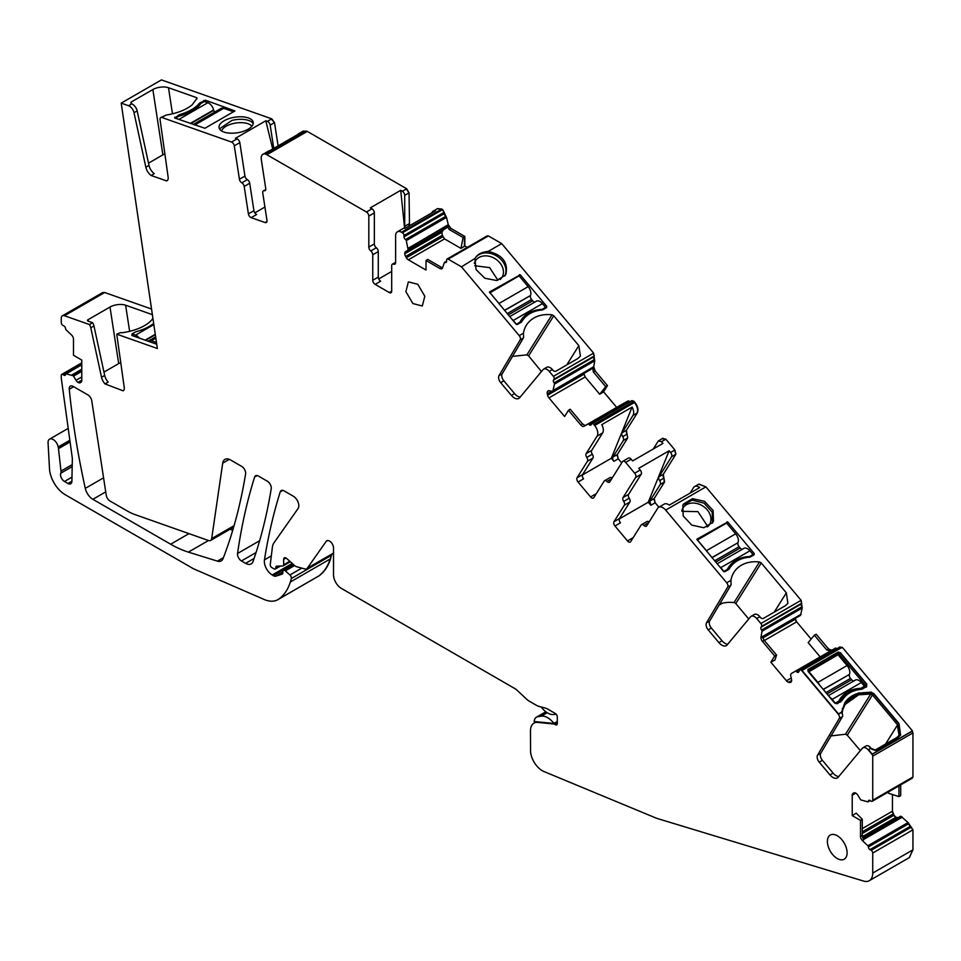 <?xml version="1.0" encoding="UTF-8"?>
<svg xmlns="http://www.w3.org/2000/svg" width="961" height="961" viewBox="0 0 961 961"><rect width="100%" height="100%" fill="white"/><g stroke="black" fill="none" stroke-linecap="round" stroke-linejoin="round"><path stroke-width="1.44" d="M557.296 722.684L554.569 724.258L555.326 724.69A2.787 1.61 -120 0 0 556.719 724.822A2.787 1.61 -120 0 0 557.296 723.549L557.296 716.906A2.787 1.61 -120 0 0 555.326 713.494L547.506 708.978A11.172 6.451 -120 0 0 545.464 708.113L539.097 706.407A16.157 9.322 -120 0 1 536.142 705.146L529.691 701.422A16.133 9.31 60 0 1 526.328 698.899L517.054 690.25A11.148 6.439 -120 0 0 514.736 688.508L341.407 588.432A11.148 6.439 -120 0 1 333.515 574.774L333.515 547.938A5.574 3.219 -120 0 0 331.089 542.328A5.574 3.219 -120 0 0 326.788 540.839A5.574 3.219 -120 0 0 326.163 541.415L327.605 540.587M409.518 225.751L409.038 192.861L406.671 188.764L307.304 131.393L302.943 131.237M467.238 247.397L464.836 246.016L464.836 236.454L450.889 228.406L448.27 224.682L446.505 217.39L442.661 209.534L437.387 208.729M616.674 407.404L603.58 391.812L607.46 385.613L595.147 370.934L593.73 366.754L594.715 360.831L593.622 353.131L501.702 243.626L488.392 235.938L486.422 237.079M629.887 401.794L628.314 400.845L623.533 403.464M621.683 462.89L618.271 458.817L617.286 454.553L627.689 437.976L626.392 430.336L637.323 412.93C638.693 409.866 637.876 406.311 634.873 402.275L631.87 400.761M634.008 401.242L631.966 400.629M658.874 507.192L655.174 502.771L654.189 498.519L664.592 481.941L663.294 474.302L675.883 454.229L674.91 449.976L665.853 439.189L662.658 438.468M653.3 448.979L658.321 440.979L662.886 438.192M762.457 637.323L800.501 615.364L802.219 608.013L801.114 600.313L705.891 486.879L698.743 484.188M811.132 639.077L796.669 621.839L795.167 618.464M828.49 648.915L816.177 634.248L814.351 635.221L826.712 649.936L830.436 650.981L791.275 673.577L835.806 648.038L831.697 650.249L828.49 648.915L826.712 649.936M836.959 648.663L835.806 648.038M842.052 647.546L839.914 647.065M841.656 647.774L840.01 646.933M910.98 778.134L912.95 777.005L911.376 777.917L912.95 777.005L912.95 732.919L912.253 731.177L872.035 754.397L868.324 749.976A6.691 3.868 -120 0 0 862.858 747.838A6.691 3.868 -120 0 0 862.233 748.367L838.208 777.209A8.925 5.153 -120 0 1 837.379 777.917A8.925 5.153 -120 0 1 829.956 774.914L819.24 762.157A5.574 3.219 -120 0 1 817.583 755.106L839.301 718.432A3.351 1.934 -120 0 0 838.316 714.227L801.834 670.766A2.234 1.285 -120 0 0 799.972 670.009A2.234 1.285 -120 0 0 799.696 670.285L798.591 672.051A2.234 1.285 -120 0 1 798.315 672.328A2.234 1.285 -120 0 1 796.513 671.643L836.334 648.651L835.409 648.267M888.457 791.9L888.457 793.221L898.955 796.633L900.721 795.552L900.721 784.813M898.187 817.631L895.952 817.27L894.006 815.216L892.445 811.192L892.445 794.519M909.286 857.596L912.95 849.836L912.95 829.811L908.073 822.556L900.889 816.249L862.786 838.064L900.613 816.225M317.935 576.528L319.136 575.771C324.398 571.879 328.206 566.221 330.56 558.797L331.581 554.437M151.538 309.034L104.677 292.504L102.455 292.697M278.089 145.88L274.522 122.6L271.747 118.84L161.424 79.907L121.206 103.127L128.57 105.734L131.717 103.908L130.972 102.178L130.948 103.632M232.766 530.196L229.907 529.307M633.611 401.47L593.778 424.462L594.655 425.495A8.361 4.829 -120 0 1 597.105 436.138L586.15 453.604A3.351 1.934 -120 0 0 586.787 457.424A3.351 1.934 -120 0 1 587.435 461.244L577.068 477.773A3.351 1.934 -120 0 0 578.054 482.038L590.583 496.957A3.351 1.934 -120 0 0 593.369 498.086A3.351 1.934 -120 0 0 593.778 497.678L604.145 481.149A3.351 1.934 -120 0 1 604.565 480.74A3.351 1.934 -120 0 1 606.98 481.485A3.351 1.934 -120 0 0 609.406 482.218A3.351 1.934 -120 0 0 609.815 481.809L622.44 461.688A3.351 1.934 -120 0 1 622.86 461.28L628.374 458.097A3.351 1.934 60 0 1 631.161 459.226L632.59 460.932L662.958 443.405L661.516 441.688L665.468 439.417L662.261 438.696M593.778 424.462A2.234 1.285 -120 0 0 591.928 423.705A2.234 1.285 -120 0 0 591.652 423.981L591.099 424.87A2.234 1.285 -120 0 1 590.823 425.134A2.234 1.285 -120 0 1 589.021 424.45A2.234 1.285 -120 0 1 588.961 424.39A1.117 0.649 -120 0 0 588.096 424.065L583.988 426.276L585.249 425.555L582.546 423.921L570.197 409.206L568.468 410.287L580.768 424.942A3.904 2.258 -120 0 0 583.988 426.276M568.468 410.287L564.587 416.485L548.959 397.878A3.904 2.258 -120 0 1 547.614 395.211L547.302 393.866A3.904 2.258 -120 0 1 547.506 391.559L547.638 391.355A3.904 2.258 -120 0 1 548.13 390.875A3.904 2.258 -120 0 1 549.272 390.743L552.779 391.391L554.497 384.052A1.117 0.649 -120 0 0 554.149 382.91A2.234 1.285 -120 0 1 554.101 382.85A2.234 1.285 -120 0 1 553.5 380.075L554.053 379.187A2.234 1.285 -120 0 0 553.404 376.352L549.224 371.366A6.691 3.868 -120 0 0 543.65 369.12A6.691 3.868 -120 0 0 543.037 369.649L519.661 397.71A8.925 5.153 -120 0 1 518.82 398.419A8.925 5.153 -120 0 1 511.408 395.415L500.693 382.658A5.574 3.219 -120 0 1 499.035 375.607L520.213 339.846A3.351 1.934 -120 0 0 519.216 335.617L461.484 266.846L448.174 259.158A2.234 1.285 -120 0 0 447.057 259.05A2.234 1.285 -120 0 0 446.601 260.071L446.601 261.44A2.234 1.285 -120 0 1 446.132 262.461A2.234 1.285 -120 0 1 445.075 262.377A2.234 1.285 -120 0 1 445.015 262.353A1.117 0.649 -120 0 0 444.33 262.581L442.565 267.831A3.904 2.258 -120 0 1 441.892 268.72A3.904 2.258 -120 0 1 439.946 268.527L442.553 267.867M464.836 246.016L460.968 248.394L444.535 238.905L442.252 235.313L441.964 232.286L404.797 253.74A3.904 2.258 -120 0 0 405.614 256.467L406.359 257.764A3.904 2.258 -120 0 0 408.317 259.818L426.011 270.041L426.011 260.479L439.946 268.527M404.797 253.74L404.797 253.428A3.904 2.258 -120 0 1 405.614 251.638L408.149 249.98L406.287 240.61A1.117 0.649 -120 0 0 405.59 239.589A2.234 1.285 -120 0 1 405.53 239.553A2.234 1.285 -120 0 1 404.016 236.85L404.016 235.493A2.234 1.285 -120 0 0 402.443 232.754L401.542 232.238A8.361 4.829 -120 0 0 397.361 231.829A8.361 4.829 -120 0 0 395.632 235.661L395.632 262.593A3.351 1.934 -120 0 1 394.935 264.131A3.351 1.934 -120 0 1 393.662 264.155A3.351 1.934 -120 0 0 392.376 264.179A3.351 1.934 -120 0 0 391.692 265.704L391.692 291.207A3.351 1.934 -120 0 1 390.995 292.733A3.351 1.934 -120 0 1 389.325 292.564L375.126 284.372L380.652 281.189A3.351 1.934 60 0 1 378.286 277.092L378.286 251.59A3.351 1.934 60 0 0 376.316 247.758A3.351 1.934 -120 0 1 374.346 243.926L374.346 212.898A3.351 1.934 -120 0 0 371.979 208.789L366.453 211.985A3.351 1.934 -120 0 1 368.82 216.081L374.346 212.898M374.346 243.926L368.82 247.121A3.351 1.934 -120 0 0 370.79 250.953A3.351 1.934 -120 0 1 372.76 254.773L372.76 280.276A3.351 1.934 -120 0 0 375.126 284.372M368.82 247.121L368.82 216.081M306.187 130.996L265.969 154.216L366.453 211.985M265.969 154.216A8.361 4.829 -120 0 0 262.918 154.337A8.361 4.829 -120 0 0 261.296 159.526L265.741 188.536A3.351 1.934 -120 0 1 265.092 190.614A3.351 1.934 -120 0 1 264.251 190.758A3.351 1.934 -120 0 0 263.41 190.903A3.351 1.934 -120 0 0 262.761 192.981L266.978 220.441A3.351 1.934 -120 0 1 266.329 222.52A3.351 1.934 -120 0 1 265.104 222.556L251.169 217.642L256.695 214.459A3.351 1.934 60 0 1 253.92 210.699L249.704 183.239A3.351 1.934 60 0 0 247.325 179.647A3.351 1.934 -120 0 1 244.947 176.067L239.818 142.636A3.351 1.934 -120 0 0 237.043 138.877L231.529 142.06A3.351 1.934 -120 0 1 234.292 145.82L239.818 142.636M244.947 176.067L239.421 179.251A3.351 1.934 -120 0 0 241.812 182.83A3.351 1.934 -120 0 1 244.19 186.422L248.394 213.883A3.351 1.934 -120 0 0 251.169 217.642M239.421 179.251L234.292 145.82M131.717 103.908A6.691 3.868 60 0 1 137.171 110.911L134.023 112.737L145.844 167.202A8.925 5.153 -120 0 0 151.129 175.479L166.481 180.884A5.574 3.219 -120 0 0 167.058 180.668A5.574 3.219 -120 0 0 168.151 177.292L160.055 119.572A3.351 1.934 -120 0 1 160.715 117.554A3.351 1.934 -120 0 1 161.929 117.506L231.529 142.06M134.023 112.737A6.691 3.868 -120 0 0 128.57 105.734M90.79 327.821A6.691 3.868 -120 0 0 89.457 324.542L92.616 322.716A6.691 3.868 60 0 1 93.95 325.995L90.79 327.821L101.53 377.265A8.925 5.153 -120 0 0 105.001 383.907L123.2 390.839A5.574 3.219 -120 0 0 124.245 387.499L116.822 334.656A3.351 1.934 -120 0 1 116.786 334.188L157.364 348.507L121.206 103.127M89.457 324.542L64.459 315.725A5.574 3.219 -120 0 0 62.429 315.797A5.574 3.219 -120 0 0 61.264 318.343L61.264 322.62A2.234 1.285 -120 0 0 62.849 325.359L64.027 326.031A2.234 1.285 -120 0 1 65.6 328.698A2.234 1.285 -120 0 1 65.6 328.77A1.117 0.649 -120 0 0 66.153 329.875L71.582 335.053A3.904 2.258 -120 0 1 73.492 339.185L73.492 355.27L81.769 360.051L81.769 380.484L78.261 382.514A3.904 2.258 -120 0 0 80.219 382.706L80.964 382.274A3.904 2.258 -120 0 0 81.769 380.484M78.261 382.514L77.985 382.358A3.904 2.258 -120 0 1 76.039 380.292L73.324 375.799L66.153 373.817A1.117 0.649 -120 0 0 65.612 374.297L64.027 375.21A2.234 1.285 -120 0 0 65.144 375.319A2.234 1.285 -120 0 0 65.6 374.37A2.234 1.285 -120 0 0 65.6 374.297M81.769 363.594L62.849 374.526L64.027 375.21M62.849 374.526A2.234 1.285 -120 0 0 61.732 374.418A2.234 1.285 -120 0 0 61.264 375.439L61.264 377.829A5.574 3.219 -120 0 0 61.324 378.634L72.291 457.965A5.574 3.219 -120 0 1 72.339 458.877L71.895 481.293A5.574 3.219 -120 0 1 70.742 483.755A5.574 3.219 -120 0 1 67.955 483.479L71.895 481.197M319.136 575.771L277.921 599.64A33.455 19.316 -120 0 1 264.095 599.448L193.353 568.708L65.216 494.723A22.307 12.877 -120 0 1 49.479 468.704L48.05 442.468A7.244 4.18 -120 0 1 49.552 439.153A7.244 4.18 -120 0 1 54.585 440.558A7.244 4.18 -120 0 1 58.177 446.985L58.393 448.21A11.148 6.439 -120 0 0 58.477 448.667L60.999 471.094A5.574 3.219 -120 0 1 60.783 473.196A5.574 3.219 -120 0 0 64.483 481.473L67.955 483.479M277.921 599.64A33.455 19.316 -120 0 0 278.918 598.991A78.069 45.071 -120 0 0 290.342 582.006A111.524 64.387 -120 0 0 291.315 578.534A2.787 1.61 -120 0 0 289.922 574.966L301.79 568.119M326.163 541.415L307.316 568.215A5.574 3.219 -120 0 1 306.691 568.792A5.574 3.219 -120 0 1 304.925 568.96L296.697 566.75A5.574 3.219 -120 0 1 294.655 565.573L286.63 558.449A3.351 1.934 -120 0 0 284.348 557.836A3.351 1.934 -120 0 0 283.651 559.374L283.651 564.84A2.234 1.285 -120 0 1 283.195 565.861A2.234 1.285 -120 0 1 282.81 565.957L276.816 566.161A2.787 1.61 -120 0 0 276.348 566.293A2.787 1.61 -120 0 0 275.771 567.567L275.771 568.023A2.234 1.285 -120 0 1 275.302 569.044A2.234 1.285 -120 0 1 274.185 568.936L271.819 567.567A2.234 1.285 -120 0 1 270.257 564.612L272.395 547.121A16.733 9.658 -120 0 1 273.885 542.941L298.078 508.513A7.808 4.505 -120 0 0 293.297 496.188L284.012 490.831A5.574 3.219 -120 0 0 281.225 490.554A5.574 3.219 -120 0 0 280.24 491.864A736.655 425.303 -120 0 0 264.443 559.891A11.148 6.439 -120 0 0 272.227 574.99L273.477 575.723A5.574 3.219 -120 0 0 275.903 576.156L282.234 574.101A2.234 1.285 -120 0 0 282.378 574.041A2.234 1.285 -120 0 0 282.834 573.02L282.834 571.651A2.787 1.61 -120 0 1 283.411 570.378A2.787 1.61 -120 0 1 285.321 570.882L289.922 574.966M554.569 724.258A2.799 1.61 -120 0 0 553.824 723.993L537.788 722.408A16.733 9.658 -120 0 0 533.944 723.152A16.733 9.658 -120 0 0 530.484 730.804L530.58 752.019A16.733 9.658 -120 0 0 531.517 756.403A16.733 9.658 -120 0 0 543.962 771.539L656.627 818.304L863.639 881.093A16.733 9.658 -120 0 0 869.273 880.708A16.733 9.658 -120 0 0 872.732 873.056L872.732 853.032A2.234 1.285 -120 0 0 871.159 850.305L869.969 849.62A2.234 1.285 -120 0 1 868.396 846.953A2.234 1.285 -120 0 1 868.396 846.893A1.117 0.649 -120 0 0 867.855 845.776L862.413 840.599L863.675 839.878L862.281 835.445L862.281 819.289L860.503 820.382L860.503 836.466A3.904 2.258 -120 0 0 862.413 840.599M860.503 820.382L852.227 815.601L852.227 795.167A3.904 2.258 -120 0 1 853.032 793.378L853.788 792.945L853.032 793.378M870.234 800.597L868.167 801.798A1.117 0.649 -120 0 1 867.855 801.846L860.672 799.864L857.969 795.36A3.904 2.258 -120 0 0 856.011 793.305L855.734 793.137A3.904 2.258 -120 0 0 853.788 792.945L853.788 792.945M868.167 801.798A1.117 0.649 -120 0 0 868.396 801.354A2.234 1.285 -120 0 1 868.396 801.294A2.234 1.285 -120 0 1 868.852 800.333A2.234 1.285 -120 0 1 869.969 800.453L871.159 801.126A2.234 1.285 -120 0 0 872.276 801.246A2.234 1.285 -120 0 0 872.732 800.225L872.732 756.139A1.862 1.081 -120 0 0 872.035 754.397L868.516 749.688L870.882 748.319L876.036 750.277L897.91 737.64L900.649 735.033L898.931 723.501L873.837 693.614L871.195 692.172L858.401 693.049L844.767 702.875L841.584 712.149L838.509 713.939L802.015 670.466L842.232 647.246L912.433 730.877L872.216 754.097L868.516 749.688M795.588 671.258A1.117 0.649 -120 0 1 796.453 671.583A2.234 1.285 -120 0 0 796.513 671.643M830.148 651.138L791.275 673.577L790.543 674.994L791.54 679.367A3.904 2.258 -120 0 1 791.335 681.673L791.215 681.878A3.904 2.258 -120 0 1 790.723 682.358A3.904 2.258 -120 0 1 789.582 682.49L788.573 682.262A3.904 2.258 -120 0 1 786.458 680.82L770.842 662.201L774.722 656.003L762.421 641.347L764.199 640.326L762.265 636.434L761.004 637.155A3.904 2.258 -120 0 0 762.421 641.347M748.739 618.98L735.79 603.556L761.256 562.954L786.338 592.841L787.9 603.316L785.413 605.682L763.539 618.319A2.234 1.742 -147.9 0 1 760.559 617.575L759.875 616.734L756.715 618.56L760.896 623.533A2.234 1.285 -120 0 1 761.544 626.38L760.992 627.257A2.234 1.285 -120 0 0 761.592 630.044A2.234 1.285 -120 0 0 761.641 630.104A1.117 0.649 -120 0 1 761.989 631.233L761.004 637.155M756.715 618.56A6.691 3.868 -120 0 0 751.154 616.301A6.691 3.868 -120 0 0 750.529 616.83L727.153 644.903A8.925 5.153 -120 0 1 726.324 645.612A8.925 5.153 -120 0 1 718.9 642.609L708.185 629.851A5.574 3.219 -120 0 1 706.527 622.8L727.705 587.039A3.351 1.934 -120 0 0 726.708 582.81L665.673 510.099A8.361 4.829 -120 0 0 658.717 507.288A8.361 4.829 -120 0 0 657.672 508.309L646.729 525.775A3.351 1.934 -120 0 1 646.309 526.184A3.351 1.934 -120 0 1 643.882 525.439A3.351 1.934 -120 0 0 641.467 524.706A3.351 1.934 -120 0 0 641.047 525.114L630.68 541.644A3.351 1.934 -120 0 1 630.272 542.052A3.351 1.934 -120 0 1 627.485 540.923L614.956 525.991L620.47 522.808A3.351 1.934 60 0 1 619.497 518.544L629.863 502.026A3.351 1.934 60 0 0 629.215 498.206A3.351 1.934 -120 0 1 628.566 494.386L641.191 474.266A3.351 1.934 -120 0 0 640.206 470.001L634.692 473.196L625.635 462.409A3.351 1.934 -120 0 0 622.86 461.28M628.566 494.386L623.052 497.57A3.351 1.934 -120 0 0 623.701 501.39A3.351 1.934 -120 0 1 624.338 505.21L613.971 521.739A3.351 1.934 -120 0 0 614.956 525.991M623.052 497.57L635.665 477.449A3.351 1.934 -120 0 0 634.692 473.196M405.89 291.676L408.377 281.861L417.783 284.312L424.81 296.192L422.311 306.006L412.906 303.556L405.89 291.676M103.572 477.833L85.289 488.392A691.452 399.211 -120 0 1 80.352 464.499A691.452 399.211 -120 0 1 80.003 462.746A691.452 399.211 -120 0 1 69.252 389.253A5.574 3.219 -120 0 1 70.381 386.13A5.574 3.219 -120 0 1 73.168 386.406L87.883 394.899A5.574 3.219 -120 0 1 91.763 400.821L106.227 495.143A5.574 3.219 -120 0 0 110.095 501.065L127.417 511.06A55.762 32.194 -120 0 0 134.936 514.567L208.549 540.538A5.574 3.219 -120 0 0 210.579 540.466A5.574 3.219 -120 0 0 211.684 538.592L222.712 463.142A11.148 6.439 -120 0 1 224.922 459.382A11.148 6.439 -120 0 1 230.496 459.935L241.704 466.409A5.574 3.219 -120 0 1 245.596 473.977A693.001 400.112 -120 0 1 227.445 546.653A693.001 400.112 -120 0 1 223.048 558.641A11.148 6.439 -120 0 1 221.21 560.9A11.148 6.439 -120 0 1 217.414 561.14L188.38 552.119A111.524 64.387 -120 0 1 170.638 544.214L92.869 499.3L105.734 491.876M85.289 488.392A11.148 6.439 -120 0 0 92.869 499.3M241.451 560.96L245.596 563.35A11.148 6.439 -120 0 0 251.169 563.903A11.148 6.439 -120 0 0 253.067 561.452A693.001 400.112 -120 0 0 271.218 488.777A5.574 3.219 -120 0 0 267.338 481.209L258.377 476.031A5.574 3.219 -120 0 0 255.59 475.755A5.574 3.219 -120 0 0 254.605 477.076A736.655 425.303 -120 0 0 237.559 553.476A5.574 3.219 -120 0 0 241.451 560.96L256.046 552.539M846.701 849.368A13.934 8.048 -120 0 0 830.28 835.049A13.934 8.048 -120 0 0 827.781 844.863A13.934 8.048 -120 0 0 844.214 859.194A13.934 8.048 -120 0 0 846.701 849.368M307.304 131.393L267.086 154.613M405.182 228.262A3.351 1.934 -120 0 1 404.701 226.328L404.701 195.359A3.351 1.934 -120 0 0 402.335 191.263L400.713 190.326L370.345 207.852L371.979 208.789M391.692 271.446L378.73 278.93M445.748 216.333L405.53 239.553M460.968 248.394L463.106 237.511L449.111 229.427L446.997 225.415L408.149 248.418M463.106 237.511L464.836 236.454M464.439 246.244L464.439 236.682M501.702 243.626L488.224 251.398C481.413 252.154 477.076 254.461 475.202 258.317L461.484 266.846M475.743 257.26L475.202 258.317M474.95 259.074L476.091 269.585L484.837 278.246L496.633 280.516L505.294 275.218L505.979 273.933C508.177 262.197 502.255 254.689 488.224 251.398M520.237 397.013A8.925 5.153 -120 0 1 514.555 393.59L503.852 380.832A5.574 3.219 -120 0 1 502.183 373.793L523.361 338.032A3.351 1.934 -120 0 0 523.529 336.122L523.469 333.167A33.455 26.127 -147.9 0 1 526.412 325.154A33.455 26.127 -147.9 0 1 539.614 315.64A33.455 26.127 -147.9 0 1 551.998 314.8L526.868 354.873L512.237 356.399M543.65 369.12L546.809 367.294A6.691 3.868 -120 0 1 552.371 369.553L553.068 370.381A2.234 1.742 -147.9 0 0 556.047 371.126L577.921 358.489L580.408 356.123L578.846 345.648L553.764 315.761L551.998 314.8M520.249 274.798L489.425 292.024L515.961 324.073A1.117 0.865 -147.9 0 0 517.438 324.446L520.994 322.403A3.904 3.051 -147.9 0 0 521.859 321.575A3.904 3.051 -147.9 0 0 521.907 321.503A34.572 26.992 -147.9 0 1 522.267 320.902A34.572 26.992 -147.9 0 1 541.74 310.043A3.904 3.051 -147.9 0 0 543.073 309.646L546.617 307.604L546.713 306.319L520.249 274.798L519.384 276.191M546.617 307.604L546.713 306.319L545.5 308.253M594.318 359.63L554.101 382.85M603.58 391.812L599.688 394.238L605.73 386.682L593.381 371.967L592.469 367.474L553.416 390.382M605.73 386.682L607.46 385.613M603.184 392.028L607.064 385.841M599.688 394.238L585.189 376.964L584.06 374.177L547.614 395.211M629.239 401.23L589.021 424.45M632.975 415.428L622.055 432.846A3.351 1.934 -120 0 0 622.704 436.666A3.351 1.934 60 0 1 623.353 440.474L612.95 457.052A3.351 1.934 -120 0 0 613.935 461.316L611.352 458.253L632.11 407.092A8.361 4.829 60 0 1 632.975 415.428L636.927 413.146C638.296 410.095 637.479 406.539 634.476 402.503L594.655 425.495M582.426 474.95L611.352 458.253M664.592 481.941L660.255 484.44L649.852 501.017L650.837 505.282L648.255 502.219L669.132 450.769L638.777 468.295L640.206 470.001M669.132 450.769L670.574 452.475A3.351 1.934 -120 0 1 671.547 456.739L658.958 476.8A3.351 1.934 -120 0 0 659.606 480.62L663.546 478.35L662.91 474.53L658.958 476.8M648.255 502.219L619.328 518.916M727.729 644.206A8.925 5.153 -120 0 1 722.047 640.783L711.344 628.026A5.574 3.219 -120 0 1 709.674 620.986L730.853 585.213A3.351 1.934 -120 0 0 731.021 583.303L730.961 580.348A33.455 26.127 -147.9 0 1 733.916 572.336A33.455 26.127 -147.9 0 1 747.105 562.834A33.455 26.127 -147.9 0 1 759.49 561.981L734.024 602.595A33.455 26.127 -147.9 0 0 722.276 603.268L720.017 603.52M761.256 562.954L759.49 561.981M682.815 505.318L683.199 515.985L691.776 525.126L703.836 527.745L712.786 522.4L713.47 521.114L713.098 510.459L704.521 501.306L692.449 498.687L683.499 504.032L682.815 505.318M754.121 554.797L754.205 553.512L754.121 554.797L750.565 556.839A3.904 3.051 -147.9 0 1 749.232 557.236A34.572 26.992 -147.9 0 0 729.759 568.095A34.572 26.992 -147.9 0 0 729.399 568.696A3.904 3.051 -147.9 0 1 729.351 568.756A3.904 3.051 -147.9 0 1 728.486 569.585L724.942 571.639A1.117 0.865 -147.9 0 1 723.453 571.266L696.857 539.385M752.992 555.434L754.205 553.512L727.753 521.991L697.037 539.097M801.81 606.823L800.813 604.265L760.992 627.257M774.722 656.003L776.56 655.042L774.95 660.039L770.842 662.201M814.351 635.221L808.177 642.621L820.165 656.904M842.1 700.473L842.148 700.389C846.148 693.854 852.551 690.154 861.356 689.301L866.606 686.743L866.798 684.172L840.334 652.651L838.112 652.099L808.141 669.397L808.009 671.319L834.46 702.839L837.427 703.596L842.413 699.968M898.955 796.633L898.955 785.834M862.281 819.289L856.227 813.138L852.227 815.601M908.613 823.733L868.396 846.953M161.929 117.506L166.193 115.044C177.244 113.278 185.893 109.89 192.128 104.869L196.981 98.37A2.234 1.021 171.3 0 0 197.005 98.142A2.234 1.021 171.3 0 0 196.38 97.566L168.487 87.727A11.148 5.093 171.3 0 0 152.859 89.541L130.972 102.178L131.213 103.728M273.753 148.39L270.173 125.11A3.351 1.934 -120 0 0 267.41 121.35L265.813 120.786L235.445 138.312L237.043 138.877M174.842 118.023L174.722 117.254L174.71 117.975L179.623 114.635C188.981 111.788 195.6 107.968 199.468 103.187L205.462 100.22L234.928 110.923M234.868 110.971L204.909 128.269L174.71 117.975M240.827 132.089A17.286 7.892 171.3 0 1 219.06 127.609A17.286 7.892 171.3 0 1 231.481 117.891A17.286 7.892 171.3 0 1 253.236 122.371A17.286 7.892 171.3 0 1 240.827 132.089M264.924 207.047L254.821 212.874M587.435 461.244L592.961 458.061L582.594 474.59A3.351 1.934 -120 0 0 583.567 478.842L578.054 482.038M592.961 458.061A3.351 1.934 -120 0 0 592.312 454.241A3.351 1.934 60 0 1 591.664 450.421L602.619 432.955A8.361 4.829 60 0 0 601.754 424.63L632.11 407.092M584 373.397L584.06 374.177M552.779 391.391L592.264 367.943M446.601 261.512L445.075 262.377M426.011 260.479L427.717 259.422L441.712 267.494M441.964 232.286L404.797 253.428M447.009 225.991L446.457 228.057L405.614 251.638M443.369 229.835L442.048 231.925M397.361 231.829L402.887 228.646A8.361 4.829 -120 0 1 405.098 228.31L435.465 210.783A8.361 4.829 -120 0 0 433.243 211.108A8.361 4.829 -120 0 0 431.849 212.861M262.918 154.337L268.443 151.141A8.361 4.829 -120 0 1 269.633 150.769L299.988 133.243A8.361 4.829 -120 0 0 298.799 133.615A8.361 4.829 -120 0 0 297.874 134.456M166.193 115.044L160.715 117.554M166.481 180.884L167.538 180.284M164.872 153.904A11.148 5.093 -8.7 0 0 162.877 154.865L148.523 163.154M151.129 175.479L154.277 173.653A8.925 5.153 60 0 1 149.003 165.388L137.171 110.911M88.352 321.214L88.124 319.665A2.234 1.021 -8.7 0 0 87.463 320.554A2.234 1.021 -8.7 0 0 88.088 321.13L92.616 322.716M88.124 319.665L109.998 307.039L118.683 363.606L120.75 362.621M152.367 314.643L125.627 305.214A11.148 5.093 -8.7 0 0 109.998 307.039M116.786 334.188L120.569 332.59A2.234 1.021 -8.7 0 0 122.191 332.698A33.455 15.28 -8.7 0 0 152.919 318.343M156.727 344.242L131.849 335.461L132.198 334.548M103.956 372.111L118.683 363.606M105.001 383.907L108.161 382.082A8.925 5.153 60 0 1 104.689 375.439L93.95 325.995M70.081 441.976L58.477 448.667M869.909 800.417L868.396 801.294M869.765 746.805L868.888 746.108A6.691 3.868 -120 0 0 866.005 746.012L862.858 747.838M868.888 746.108L870.69 748.619M839.301 718.432L842.449 716.618L820.742 753.28A5.574 3.219 -120 0 0 822.4 760.331L833.103 773.088A8.925 5.153 -120 0 0 838.785 776.512M842.449 716.618A3.351 1.934 -120 0 0 842.629 714.792M841.584 712.149L838.316 714.227L841.404 712.449L842.617 714.744L842.148 713.11A1.117 0.649 6.4 0 1 842.076 713.278A2.234 1.742 32.1 0 0 842.076 713.542M776.56 655.042L764.199 640.326M761.592 630.044L801.414 607.052L802.219 608.013M759.875 616.734A6.691 3.868 -120 0 0 754.301 614.487L751.154 616.301M658.717 507.288L664.231 504.105A8.361 4.829 -120 0 1 669.3 505.102L699.668 487.575A8.361 4.829 -120 0 0 694.599 486.566A8.361 4.829 -120 0 0 693.554 487.599L690.106 493.089M646.573 521.931A3.351 1.934 60 0 1 646.993 521.523A3.351 1.934 60 0 1 649.095 521.991M633.083 537.824A3.351 1.934 60 0 1 633.011 537.74L627.485 540.923M612.193 478.025A3.351 1.934 -120 0 0 610.091 477.557L604.565 480.74M590.583 496.957L596.108 493.774A3.351 1.934 -120 0 0 596.18 493.858M400.713 190.326L404.617 228.25M504.777 275.963A17.286 13.502 32.1 0 0 505.018 275.459A17.286 13.502 32.1 0 0 496.465 255.878A17.286 13.502 32.1 0 0 475.455 257.776M526.868 354.873L528.61 355.858L553.764 315.761M541.439 371.559L528.61 355.858M658.321 440.979L661.516 441.688M660.255 484.44A3.351 1.934 -120 0 0 659.606 480.62M735.79 603.556A2.234 1.742 32.1 0 0 734.024 602.595M712.269 523.144A17.286 13.502 32.1 0 0 712.509 522.652L712.233 512.225L704.053 503.132L692.256 500.14L683.055 504.825M265.813 120.786L272.708 148.991M219.492 128.858L231.877 120.437A17.286 7.892 171.3 0 1 253.199 123.681M500.092 279.555A15.616 12.193 32.1 0 0 501.954 277.393A15.616 12.193 32.1 0 0 502.579 276.227A15.616 12.193 32.1 0 0 503.456 272.275A15.616 12.193 32.1 0 0 492.2 257.224A15.616 12.193 32.1 0 0 475.503 260.803A15.616 12.193 32.1 0 0 474.878 261.957A15.616 12.193 32.1 0 0 474.362 263.422M719.08 605.106L722.276 603.268M707.584 526.748A15.616 12.193 32.1 0 0 709.446 524.586A15.616 12.193 32.1 0 0 710.071 523.421A15.616 12.193 32.1 0 0 710.948 519.457A15.616 12.193 32.1 0 0 699.692 504.417A15.616 12.193 32.1 0 0 682.995 507.985A15.616 12.193 32.1 0 0 682.37 509.15A15.616 12.193 32.1 0 0 681.854 510.603M860.347 750.625L847.266 735.189L845.5 734.228L830.508 735.97M251.818 126.323A15.616 7.123 -8.7 0 0 237.715 122.804A15.616 7.123 -8.7 0 0 232.718 123.669A15.616 7.123 -8.7 0 0 221.607 130.96M497.894 280.276L489.654 267.626L474.674 265.729M707.02 526.976L707.152 525.511L697.902 511.624L681.914 511.336M504.441 310.355L530.484 295.532A3.351 1.934 -120 0 0 531.601 299.508L532.694 300.805A3.351 1.934 -120 0 0 534.833 302.09M489.786 292.901L519.096 275.843L528.166 286.642L498.987 303.496A7.244 4.18 -120 0 1 500.321 305.454M530.592 295.255A7.244 4.18 -120 0 0 528.166 286.642M544.719 308.709L545.56 307.364L542.424 303.628A7.244 4.18 -120 0 0 536.394 301.189L509.69 316.601M516.285 324.362L519.925 322.163L519.084 323.497M542.424 303.628L513.246 320.481L516.381 324.205M513.246 320.481A7.244 4.18 -120 0 0 511.648 318.932M489.918 292.685L498.987 303.496M519.925 322.163A34.572 26.992 32.1 0 1 520.934 320.361A34.572 26.992 32.1 0 1 542.004 309.418L545.56 307.364M542.004 309.418L541.596 310.055M524.117 318.391A34.572 26.992 32.1 0 0 519.529 322.8M711.933 557.536L737.976 542.725A3.351 1.934 -120 0 0 739.093 546.701L740.186 547.998A3.351 1.934 -120 0 0 742.324 549.272M697.278 540.082L726.588 523.036L735.658 533.835L706.479 550.677A7.244 4.18 -120 0 1 707.825 552.635M738.084 542.436A7.244 4.18 -120 0 0 735.658 533.835M752.211 555.89L753.052 554.557L749.916 550.821A7.244 4.18 -120 0 0 743.886 548.383L717.182 563.795M723.777 571.543L727.417 569.344L726.576 570.69M749.916 550.821L720.738 567.663L723.873 571.399M720.738 567.663A7.244 4.18 -120 0 0 719.14 566.125M697.41 539.878L706.479 550.677M727.417 569.344A34.572 26.992 32.1 0 1 728.426 567.555A34.572 26.992 32.1 0 1 749.496 556.599L753.052 554.557M749.496 556.599L749.1 557.248M731.609 565.585A34.572 26.992 32.1 0 0 727.021 569.981M156.475 342.5L151.43 340.723L155.838 338.176M148.234 341.251A7.244 4.18 60 0 1 148.787 340.819A7.244 4.18 60 0 1 151.43 340.723M132.366 335.653L132.101 333.899L135.585 335.125A7.244 4.18 60 0 1 139.321 338.104M153.664 323.401A34.572 15.784 -8.7 0 1 135.645 331.845L132.101 333.899M823.265 689.313L849.404 674.442A3.351 1.934 -120 0 0 850.521 678.406L851.614 679.703A3.351 1.934 -120 0 0 853.752 680.989M808.645 671.895L838.016 654.741L847.085 665.553L817.907 682.394A7.244 4.18 -120 0 1 819.493 684.821M849.512 674.154A7.244 4.18 -120 0 0 847.085 665.553M863.507 687.812L864.48 686.262L861.344 682.538A7.244 4.18 -120 0 0 855.314 680.088L828.514 695.572M835.145 703.344L838.845 701.062L837.872 702.611M861.344 682.538L832.166 699.38L835.301 703.116M832.166 699.38A7.244 4.18 -120 0 0 830.196 697.566M808.838 671.595L817.907 682.394M838.845 701.062A34.572 26.992 32.1 0 1 839.854 699.26A34.572 26.992 32.1 0 1 860.924 688.316L864.48 686.262M860.924 688.316L860.431 689.097M843.205 697.169A34.572 26.992 32.1 0 0 838.448 701.698M541.271 716.161L537.812 716.702A11.148 6.439 -120 0 0 536.466 717.17A11.148 6.439 -120 0 0 534.184 721.519L553.956 723.477A16.733 9.658 -120 0 0 541.271 716.161L547.217 712.726M553.956 723.477L557.296 721.543M541.103 706.936L541.271 707.152A16.733 9.658 -120 0 0 554.029 714.479L556.107 714.131M178.854 119.44L207.828 102.719L204.345 101.494L200.801 103.536A34.572 15.784 -8.7 0 1 178.722 116.281L175.37 118.215M207.828 102.719A7.244 4.18 60 0 1 213.642 109.914L213.75 110.323A3.351 1.934 60 0 0 214.603 112.125M193.173 124.498L221.03 108.413A7.244 4.18 60 0 1 223.685 108.317L233.475 111.764M838.509 713.939L802.015 670.466M899.052 735.465L897.394 725.135L898.739 723.801L900.553 735.177L898.739 723.801L873.657 693.914L871.014 692.461L858.209 693.337L844.671 703.02A34.572 26.992 32.1 0 1 858.209 693.337L871.014 692.461L873.657 693.914L872.492 694.959L870.738 693.998L871.195 692.172M862.137 688.665L865.356 686.803L865.453 685.517L865.356 686.803L866.426 687.043L865.356 686.803L866.606 684.472L866.426 687.043L866.606 684.472L840.154 652.951L837.92 652.387L807.961 669.685L808.237 671.751M866.798 684.172L840.154 652.951L837.92 652.387L807.781 669.745M912.95 732.919L911.857 731.405L912.433 730.877M912.037 731.105L872.216 754.097M305.79 131.225L303.135 131.116M406.671 188.764L402.335 191.263M409.038 192.861L406.275 188.993M408.641 193.089L404.701 195.359M404.701 226.328L409.038 223.817M409.134 225.979L408.641 224.045M389.325 292.564L391.692 291.207M441.76 209.017L437.579 208.609M441.375 209.246L401.542 232.238M442.661 209.534L402.443 232.754M444.234 212.273L442.264 209.762M443.838 212.489L404.016 235.493M444.234 213.63L404.016 236.85M446.505 217.39L443.838 213.859M446.108 217.618L406.287 240.61M447.021 225.823L408.137 248.274M448.27 224.682L446.997 225.415M450.889 228.406L447.874 224.91M450.493 228.634L449.111 229.427M444.535 238.905L408.317 259.818M487.996 236.166L448.174 259.158M523.469 333.167L519.216 335.617M552.371 369.553L549.224 371.366M593.622 353.131L553.404 376.352M594.27 355.966L593.225 353.36M593.874 356.195L554.053 379.187M593.718 356.855L553.5 380.075M594.715 360.831L593.321 357.084M594.33 361.06L554.497 384.052M592.336 367.823L553.464 390.262M593.73 366.754L592.469 367.474M595.147 370.934L593.333 366.982M594.751 371.162L593.381 371.967M585.189 376.964L548.959 397.878M623.605 403.392L585.189 425.579L624.001 403.176M628.314 400.845L588.096 424.065M629.491 402.022L627.917 401.073M626.392 430.336L626.644 434.384L622.704 436.666M627.04 434.156L627.689 437.976M623.353 440.474L627.293 438.204M617.286 454.553L612.95 457.052M618.271 458.817L616.89 454.781M613.935 461.316L617.875 459.046M625.635 462.409L631.161 459.226M674.91 449.976L670.574 452.475M675.883 454.229L674.514 450.204M675.487 454.457L671.547 456.739M663.943 478.122L664.195 482.17M649.852 501.017L654.189 498.519M655.174 502.771L653.804 498.747M650.837 505.282L654.777 502.999M705.891 486.879L698.935 484.068M705.494 487.107L665.673 510.099M730.961 580.348L726.708 582.81M760.896 623.533L801.114 600.313M801.762 603.16L800.717 600.541M761.544 626.38L801.366 603.388M761.989 631.233L801.822 608.241M762.301 636.675L801.174 614.235M762.313 636.759L800.741 614.572M762.734 638.008L795.324 619.184M796.669 621.839L794.939 619.413M764.355 640.506L796.273 622.067M786.458 680.82L791.239 678.058M831.697 650.249L828.094 649.143M830.436 650.981L831.301 650.477M898.931 723.501L873.837 693.614M912.554 733.147L872.732 756.139M912.554 777.233L872.732 800.225M855.734 793.137L852.227 795.167M892.445 811.192L862.281 828.61M893.25 813.919L892.048 811.42M892.865 814.147L862.281 831.794M894.006 815.216L862.281 833.523M895.952 817.27L893.61 815.445M895.556 817.499L862.401 836.647M896.229 817.427L862.461 836.935M897.79 817.847L895.832 817.655M900.889 816.249L900.217 816.454M900.493 816.478L862.846 838.22M902.247 817.03L863.422 839.446M901.971 817.355L863.495 839.566M908.073 822.556L867.855 845.776M910.187 826.4L907.677 822.784M909.791 826.628L869.969 849.62M911.376 827.085L871.159 850.305M912.95 829.811L910.98 827.313M912.554 830.04L872.732 853.032M912.95 849.836L872.732 873.056M909.49 857.488L912.554 850.065M538.568 721.951L537.788 722.408M557.296 721.987L553.824 723.993M557.296 723.549L555.326 724.69M307.316 568.215L333.515 553.092M283.651 559.374L286.018 558.005M283.651 564.84L289.814 561.284M275.771 567.567L278.282 566.113M275.771 568.023L279.122 566.089M272.227 574.99L292.24 563.434M273.477 575.723L293.237 564.311M275.903 576.156L282.834 572.155M285.321 570.882L294.607 565.524M331.533 555.314L331.185 554.665M330.56 558.797L331.149 555.542L291.315 578.534M278.918 598.991L318.752 575.987C324.001 572.107 327.809 566.449 330.164 559.014L290.342 582.006M58.177 446.985L69.841 440.246M58.393 448.21L70.009 441.495M81.769 364.796L66.153 373.817M81.769 369.24L71.859 374.97M104.677 292.504L102.647 292.576M271.747 118.84L267.41 121.35M274.522 122.6L271.35 119.068M274.125 122.828L270.173 125.11M265.104 222.556L266.978 221.474M208.477 540.514L188.38 552.119M223.42 557.668L217.414 561.14M229.295 459.346L222.712 463.142M234.088 525.655L211.684 538.592M245.596 563.35L254.1 558.437M582.594 474.59L577.068 477.773M592.312 454.241L586.787 457.424M586.15 453.604L591.664 450.421M597.105 436.138L602.619 432.955M580.768 424.942L582.546 423.921M551.758 391.295L547.302 393.866M548.995 390.695L547.506 391.559M548.779 390.695L547.638 391.355M514.555 393.59L511.408 395.415M503.852 380.832L500.693 382.658M502.183 373.793L499.035 375.607M523.361 338.032L520.213 339.846M442.805 236.718L406.359 257.764M442.252 235.313L405.614 256.467M446.637 227.757L408.149 249.98M395.596 263.026L393.662 264.155M372.76 280.276L378.286 277.092M372.76 254.773L378.286 251.59M370.79 250.953L376.316 247.758M265.632 189.966L264.251 190.758M248.394 213.883L253.92 210.699M244.19 186.422L249.704 183.239M241.812 182.83L247.325 179.647M145.844 167.202L149.003 165.388M104.281 292.733L64.459 315.725M101.53 377.265L104.689 375.439M81.769 380.172L77.985 382.358M81.769 376.988L76.039 380.292M81.769 371.378L73.613 376.087M81.769 370.922L73.324 375.799M81.769 369.36L71.979 375.018M71.979 477.149L64.483 481.473M60.783 473.196L72.195 466.614M60.999 471.094L72.231 464.619M264.443 559.891L271.326 555.914M280.24 491.864L282.846 490.362M860.503 836.466L862.281 835.445M833.103 773.088L829.956 774.914M822.4 760.331L819.24 762.157M820.742 753.28L817.583 755.106M789.582 682.49L791.48 681.397M791.66 680.472L788.573 682.262M722.047 640.783L718.9 642.609M711.344 628.026L708.185 629.851M709.674 620.986L706.527 622.8M730.853 585.213L727.705 587.039M648.651 522.688L643.882 525.439M613.971 521.739L619.497 518.544M624.338 505.21L629.863 502.026M623.701 501.39L629.215 498.206M635.665 477.449L641.191 474.266M606.98 481.485L611.749 478.734M188.957 533.631L170.638 544.214M69.252 389.253L73.673 386.694M237.559 553.476L259.638 540.719M254.605 477.076L257.224 475.563M578.846 345.648L566.738 364.952M519.517 274.606L518.532 276.167M622.055 432.846L626.007 430.564M786.338 592.841L774.23 612.145M727.009 521.799L726.035 523.361M727.753 521.991L726.876 523.373M841.428 712.401A1.117 0.649 6.4 0 1 842.148 713.11L842.893 709.386A1.117 0.685 16.4 0 1 842.845 709.494A33.455 26.127 32.1 0 0 842.124 712.93M842.28 708.521A1.117 0.685 16.4 0 1 842.893 709.386L845.151 704.353A33.455 26.127 32.1 0 0 842.905 709.278M858.401 693.049L858.353 694.839A33.455 26.127 32.1 0 0 845.151 704.353L844.971 704.641M858.353 694.839A33.455 26.127 -147.9 0 1 870.738 693.998L858.353 694.839M896.973 737.507L899.148 735.321L897.586 724.846L872.492 694.959L870.546 694.286L845.5 734.228M897.73 737.928L896.661 737.688L897.73 737.928M874.774 750.325A1.117 0.649 60 0 1 875.711 750.421M875.099 750.145L896.661 737.688M840.334 652.651L808.177 671.271M838.112 652.099L837.463 655.066M865.176 687.091L865.453 685.517L838.989 653.997L838.064 654.105M862.75 688.953A1.117 0.649 -120 0 0 861.813 688.845L860.479 689.253A34.572 26.992 -147.9 0 0 840.995 700.113A34.572 26.992 -147.9 0 0 840.635 700.701A1.117 0.697 -149.8 0 1 841.956 700.677M836.502 703.464L840.791 701.842L839.734 701.602L840.635 700.701L836.322 703.512A1.117 0.649 -120 0 0 836.178 703.644M837.103 703.74A1.117 0.649 -120 0 0 836.322 703.512L834.761 703.008L808.129 671.475M152.859 89.541L162.877 154.865M168.487 87.727L172.487 113.83M196.38 97.566L196.645 99.259M178.458 116.437L178.266 115.2M179.827 115.981L179.623 114.635M199.732 104.941L199.468 103.187M200.573 103.872L200.356 102.455M203.9 100.4L204.092 101.638M205.462 100.22L205.726 101.974M125.627 305.214L129.639 331.317M131.981 335.509L131.861 334.74M858.161 695.139L845.055 704.509M897.394 725.135L885.525 744.066M872.312 695.247L847.266 735.189M865.26 685.818L864.299 687.355M838.809 654.297L838.304 655.09M840.515 700.881L840.911 700.257M531.601 299.508L507.18 313.61M530.484 295.532L504.561 310.499M508.261 314.908L532.694 300.805M739.093 546.701L714.672 560.804M737.976 542.725L712.053 557.692M715.753 562.101L740.186 547.998M145.64 340.338L155.334 334.74M145.135 340.158L155.262 334.308M135.585 335.125L153.832 324.59M850.521 678.406L825.992 692.569M849.404 674.442L823.385 689.457M827.085 693.866L851.614 679.703M537.812 716.702L546.064 711.945M194.711 125.038L223.685 108.317M190.698 123.621L213.75 110.323M190.206 123.44L213.642 109.914M447.057 259.05L487.275 235.829M762.469 637.335L800.429 615.424M872.276 801.246L912.494 778.026M536.394 721.735L533.944 723.152M631.749 400.713L591.928 423.705M591.171 369.252L552.719 391.451M446.601 261.128L444.523 262.329M437.183 208.837L433.243 211.108M392.376 264.179L395.632 262.293M302.739 131.345L298.799 133.615M263.41 190.903L265.753 189.545M102.25 292.805L62.429 315.797M81.769 364.651L65.841 373.853M81.769 362.838L61.732 374.418M49.552 439.153L68.195 428.39M283.411 570.378L293.501 564.551M275.302 569.044L280.516 566.041M283.195 565.861L290.33 561.741M306.691 568.792L333.515 553.308M909.094 857.717L869.273 880.708M839.806 647.017L799.972 670.009M698.539 484.296L694.599 486.566M641.467 524.706L646.993 521.523M233.667 527.145L210.579 540.466M522.267 320.902L521.715 321.767M729.759 568.095L729.219 568.96M899.148 735.321L896.805 737.555L874.918 750.193L871.879 749.316L869.849 746.901M840.467 700.953L840.995 700.113C845.224 693.626 851.794 689.95 860.708 689.073L865.417 686.863M148.787 340.819L155.646 336.855M536.466 717.17L545.836 711.765"/></g></svg>
